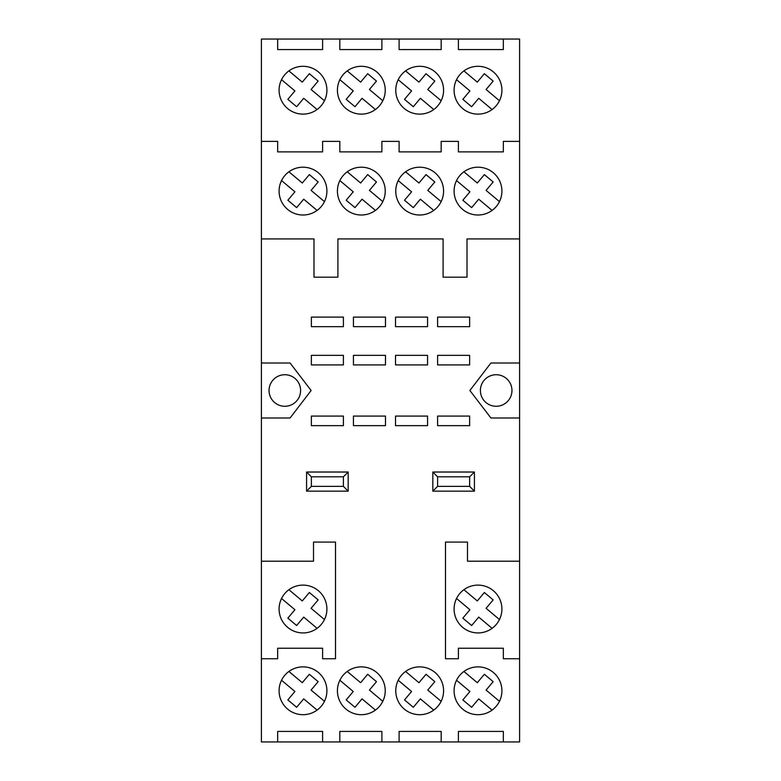 <?xml version="1.0" encoding="UTF-8"?>
<svg xmlns="http://www.w3.org/2000/svg" width="781" height="781" viewBox="0 0 781 781"><rect width="100%" height="100%" fill="white"/><g stroke="black" fill="none" stroke-linecap="round" stroke-linejoin="round"><path stroke-width="1.17" d="M441.187 151.895L441.187 141.381L441.187 151.895L399.111 151.895L399.111 141.381L399.111 151.895M458.398 151.895L458.398 141.381L458.398 151.895L503.345 151.895L503.345 141.381L503.345 151.895M458.398 49.574L458.398 39.05L399.111 39.05L399.111 49.574L399.111 39.05L339.813 39.05L339.813 49.574L339.813 39.05L277.655 39.05L277.655 49.574L277.655 39.05L261.401 39.05L261.401 363.009L290.083 363.009L311.121 390.5L290.083 417.991L261.401 417.991L261.401 741.95L519.599 741.95L519.599 39.05L503.345 39.05L503.345 49.574L503.345 39.05L458.398 39.05L458.398 49.574L503.345 49.574M441.187 39.05L441.187 49.574L441.187 39.05M399.111 49.574L441.187 49.574M381.889 39.05L381.889 49.574L381.889 39.05M339.813 49.574L381.889 49.574M322.602 39.05L322.602 49.574L322.602 39.05M277.655 49.574L322.602 49.574M277.655 151.895L277.655 141.381L277.655 151.895L322.602 151.895L322.602 141.381L322.602 151.895M339.813 151.895L339.813 141.381L339.813 151.895L381.889 151.895L381.889 141.381L381.889 151.895M326.907 90.215A23.908 23.908 0 0 0 302.999 66.307A23.908 23.908 0 0 0 279.09 90.215A23.908 23.908 0 0 0 302.999 114.124A23.908 23.908 0 0 0 326.907 90.215M385.238 90.215A23.908 23.908 0 0 0 361.33 66.307A23.908 23.908 0 0 0 337.421 90.215A23.908 23.908 0 0 0 361.33 114.124A23.908 23.908 0 0 0 385.238 90.215M501.91 90.215A23.908 23.908 0 0 0 478.001 66.307A23.908 23.908 0 0 0 454.093 90.215A23.908 23.908 0 0 0 478.001 114.124A23.908 23.908 0 0 0 501.91 90.215M443.579 90.215A23.908 23.908 0 0 0 419.67 66.307A23.908 23.908 0 0 0 395.762 90.215A23.908 23.908 0 0 0 419.67 114.124A23.908 23.908 0 0 0 443.579 90.215M519.599 363.009L490.917 363.009L469.879 390.5L490.917 417.991L519.599 417.991M322.602 648.23L322.602 658.754L322.602 648.23L277.655 648.23L277.655 658.754L277.655 648.23M277.655 741.95L277.655 731.426L277.655 741.95M322.602 731.426L322.602 741.95L322.602 731.426L277.655 731.426M339.813 741.95L339.813 731.426L339.813 741.95M381.889 731.426L381.889 741.95L381.889 731.426L339.813 731.426M399.111 741.95L399.111 731.426L399.111 741.95M441.187 731.426L441.187 741.95L441.187 731.426L399.111 731.426M458.398 741.95L458.398 731.426L458.398 741.95M503.345 731.426L503.345 741.95L503.345 731.426L458.398 731.426M503.345 648.23L503.345 658.754L503.345 648.23L458.398 648.23L458.398 658.754L458.398 648.23M385.238 690.785A23.908 23.908 0 0 0 361.33 666.876A23.908 23.908 0 0 0 337.421 690.785A23.908 23.908 0 0 0 361.33 714.693A23.908 23.908 0 0 0 385.238 690.785M443.579 690.785A23.908 23.908 0 0 0 419.67 666.876A23.908 23.908 0 0 0 395.762 690.785A23.908 23.908 0 0 0 419.67 714.693A23.908 23.908 0 0 0 443.579 690.785M326.907 690.785A23.908 23.908 0 0 0 302.999 666.876A23.908 23.908 0 0 0 279.09 690.785A23.908 23.908 0 0 0 302.999 714.693A23.908 23.908 0 0 0 326.907 690.785M501.91 690.785A23.908 23.908 0 0 0 478.001 666.876A23.908 23.908 0 0 0 454.093 690.785A23.908 23.908 0 0 0 478.001 714.693A23.908 23.908 0 0 0 501.91 690.785M311.365 317.106L311.365 326.663L343.406 326.663L343.406 317.106L311.365 317.106M385.482 317.106L353.442 317.106L353.442 326.663L385.482 326.663L385.482 317.106M469.635 317.106L437.594 317.106L437.594 326.663L469.635 326.663L469.635 317.106M395.518 317.106L395.518 326.663L427.558 326.663L427.558 317.106L395.518 317.106M311.365 364.922L343.406 364.922L343.406 355.355L311.365 355.355L311.365 364.922M385.482 364.922L385.482 355.355L353.442 355.355L353.442 364.922L385.482 364.922M469.635 364.922L469.635 355.355L437.594 355.355L437.594 364.922L469.635 364.922M395.518 364.922L427.558 364.922L427.558 355.355L395.518 355.355L395.518 364.922M311.365 416.078L311.365 425.645L343.406 425.645L343.406 416.078L311.365 416.078M385.482 416.078L353.442 416.078L353.442 425.645L385.482 425.645L385.482 416.078M469.635 416.078L437.594 416.078L437.594 425.645L469.635 425.645L469.635 416.078M395.518 416.078L395.518 425.645L427.558 425.645L427.558 416.078L395.518 416.078M474.418 491.151L432.82 491.151L432.82 472.027L474.418 472.027L474.418 491.151L469.635 486.368L437.594 486.368L437.594 476.81L432.82 472.027M306.582 472.027L348.18 472.027L348.18 491.151L306.582 491.151L306.582 472.027L311.365 476.81L343.406 476.81L348.18 472.027M277.655 141.381L261.401 141.381M261.401 238.918L313.991 238.918L313.991 277.177L337.9 277.177L337.9 238.918L443.1 238.918L443.1 277.177L467.009 277.177L467.009 238.918L519.599 238.918M519.599 141.381L503.345 141.381M458.398 141.381L441.187 141.381M399.111 141.381L381.889 141.381M339.813 141.381L322.602 141.381M326.907 191.111A23.908 23.908 0 0 0 302.999 167.202A23.908 23.908 0 0 0 279.09 191.111A23.908 23.908 0 0 0 302.999 215.009A23.908 23.908 0 0 0 326.907 191.111M385.238 191.111A23.908 23.908 0 0 0 361.33 167.202A23.908 23.908 0 0 0 337.421 191.111A23.908 23.908 0 0 0 361.33 215.009A23.908 23.908 0 0 0 385.238 191.111M501.91 191.111A23.908 23.908 0 0 0 478.001 167.202A23.908 23.908 0 0 0 454.093 191.111A23.908 23.908 0 0 0 478.001 215.009A23.908 23.908 0 0 0 501.91 191.111M443.579 191.111A23.908 23.908 0 0 0 419.67 167.202A23.908 23.908 0 0 0 395.762 191.111A23.908 23.908 0 0 0 419.67 215.009A23.908 23.908 0 0 0 443.579 191.111M322.602 658.754L335.508 658.754L335.508 542.082L313.513 542.082L313.513 561.207L261.401 561.207M261.401 658.754L277.655 658.754M326.907 609.024A23.908 23.908 0 0 0 302.999 585.115A23.908 23.908 0 0 0 279.09 609.024A23.908 23.908 0 0 0 302.999 632.932A23.908 23.908 0 0 0 326.907 609.024M503.345 658.754L519.599 658.754M519.599 561.207L467.487 561.207L467.487 542.082L445.492 542.082L445.492 658.754L458.398 658.754M501.91 609.024A23.908 23.908 0 0 0 478.001 585.115A23.908 23.908 0 0 0 454.093 609.024A23.908 23.908 0 0 0 478.001 632.932A23.908 23.908 0 0 0 501.91 609.024M261.401 417.991L261.401 363.009M284.831 374.724A15.776 15.776 0 0 1 300.607 390.5A15.776 15.776 0 0 1 284.831 406.276A15.776 15.776 0 0 1 269.045 390.5A15.776 15.776 0 0 1 284.831 374.724M496.169 374.724A15.776 15.776 0 0 1 511.955 390.5A15.776 15.776 0 0 1 496.169 406.276A15.776 15.776 0 0 1 480.393 390.5A15.776 15.776 0 0 1 496.169 374.724M281.531 180.587L294.915 191.814L287.847 200.239L296.634 207.619L303.702 199.194L317.086 210.421M324.466 201.625L311.082 190.398L318.15 181.973L309.354 174.593L302.286 183.018L288.902 171.791M339.862 180.587L353.246 191.814L346.178 200.239L354.974 207.619L362.042 199.194L375.427 210.421M382.797 201.625L369.413 190.398L376.481 181.973L367.695 174.593L360.627 183.018L347.242 171.791M398.203 180.587L411.587 191.814L404.519 200.239L413.305 207.619L420.373 199.194L433.758 210.421M441.138 201.625L427.754 190.398L434.822 181.973L426.026 174.593L418.958 183.018L405.573 171.791M456.534 180.587L469.918 191.814L462.85 200.239L471.646 207.619L478.714 199.194L492.098 210.421M499.469 201.625L486.085 190.398L493.153 181.973L484.366 174.593L477.298 183.018L463.914 171.791M281.531 598.5L294.915 609.727L287.847 618.152L296.634 625.532L303.702 617.107L317.086 628.334M324.466 619.548L311.082 608.311L318.15 599.886L309.354 592.515L302.286 600.94L288.902 589.704M456.534 598.5L469.918 609.727L462.85 618.152L471.646 625.532L478.714 617.107L492.098 628.334M499.469 619.548L486.085 608.311L493.153 599.886L484.366 592.515L477.298 600.94L463.914 589.704M281.531 79.691L294.915 90.918L287.847 99.343L296.634 106.724L303.702 98.299L317.086 109.525M324.466 100.739L311.082 89.503L318.15 81.078L309.354 73.707L302.286 82.132L288.902 70.895M339.862 79.691L353.246 90.918L346.178 99.343L354.974 106.724L362.042 98.299L375.427 109.525M382.797 100.739L369.413 89.503L376.481 81.078L367.695 73.707L360.627 82.132L347.242 70.895M398.203 79.691L411.587 90.918L404.519 99.343L413.305 106.724L420.373 98.299L433.758 109.525M441.138 100.739L427.754 89.503L434.822 81.078L426.026 73.707L418.958 82.132L405.573 70.895M456.534 79.691L469.918 90.918L462.85 99.343L471.646 106.724L478.714 98.299L492.098 109.525M499.469 100.739L486.085 89.503L493.153 81.078L484.366 73.707L477.298 82.132L463.914 70.895M281.531 680.261L294.915 691.497L287.847 699.922L296.634 707.293L303.702 698.868L317.086 710.105M324.466 701.309L311.082 690.082L318.15 681.657L309.354 674.276L302.286 682.701L288.902 671.475M339.862 680.261L353.246 691.497L346.178 699.922L354.974 707.293L362.042 698.868L375.427 710.105M382.797 701.309L369.413 690.082L376.481 681.657L367.695 674.276L360.627 682.701L347.242 671.475M398.203 680.261L411.587 691.497L404.519 699.922L413.305 707.293L420.373 698.868L433.758 710.105M441.138 701.309L427.754 690.082L434.822 681.657L426.026 674.276L418.958 682.701L405.573 671.475M456.534 680.261L469.918 691.497L462.85 699.922L471.646 707.293L478.714 698.868L492.098 710.105M499.469 701.309L486.085 690.082L493.153 681.657L484.366 674.276L477.298 682.701L463.914 671.475M343.406 476.81L343.406 486.368L311.365 486.368L306.582 491.151M343.406 486.368L348.18 491.151M311.365 486.368L311.365 476.81M437.594 476.81L469.635 476.81L469.635 486.368M469.635 476.81L474.418 472.027M437.594 486.368L432.82 491.151"/></g></svg>
